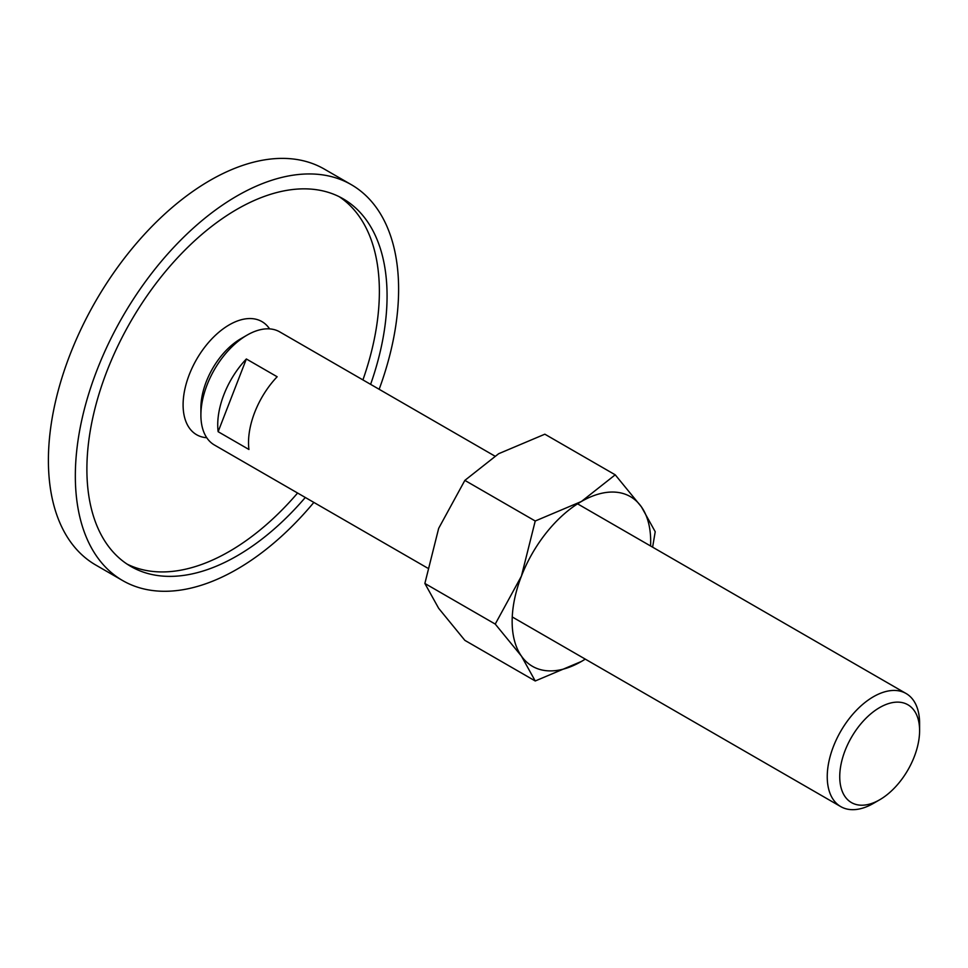 <?xml version="1.0" encoding="UTF-8"?>
<svg xmlns="http://www.w3.org/2000/svg" width="968" height="968" viewBox="0 0 968 968"><rect width="100%" height="100%" fill="white"/><g stroke="black" fill="none" stroke-linecap="round" stroke-linejoin="round"><path stroke-width="1.45" d="M206.753 437.73A65.316 37.704 -60 0 1 183.097 404.83A65.316 37.704 -60 0 1 217.643 333.282A65.316 37.704 -60 0 1 269.6 328.89M122.682 580.582L95.747 565.022A228.581 131.975 -60 0 1 48.4 460.381A228.581 131.975 -60 0 1 148.177 230.336A228.581 131.975 -60 0 1 324.328 169.097L351.263 184.646A228.581 131.975 120 0 0 175.123 245.896A228.581 131.975 120 0 0 75.335 475.929A228.581 131.975 120 0 0 122.682 580.582A228.581 131.975 120 0 0 313.85 502.416M379.154 389.293A228.581 131.975 120 0 0 398.61 289.299A228.581 131.975 120 0 0 351.263 184.646M127.062 564.09A212.258 122.549 120 0 0 297.599 493.027M362.915 379.916A212.258 122.549 120 0 0 379.371 291.513A212.258 122.549 120 0 0 339.187 196.686M305.295 497.479A212.258 122.549 -60 0 1 130.849 566.437A212.258 122.549 -60 0 1 86.89 469.262A212.258 122.549 -60 0 1 179.54 255.661A212.258 122.549 -60 0 1 343.108 198.791A212.258 122.549 -60 0 1 387.067 295.966A212.258 122.549 -60 0 1 370.611 384.356M577.557 503.832L906.072 693.499A65.316 37.704 120 0 1 919.6 723.399L919.6 730.61A56.471 32.609 120 0 0 879.67 707.56A56.471 32.609 120 0 0 839.74 776.723A56.471 32.609 120 0 0 879.67 799.786A56.471 32.609 120 0 0 919.6 730.61M906.072 693.499A65.316 37.704 120 0 0 855.748 710.996A65.316 37.704 120 0 0 827.241 776.723A65.316 37.704 120 0 0 840.769 806.622A65.316 37.704 120 0 0 873.414 803.392L879.67 799.786M494.769 456.037L279.728 331.879A65.316 37.704 120 0 0 247.07 335.122A65.316 37.704 120 0 0 200.896 415.103L200.896 407.891A56.471 32.609 120 0 1 240.826 338.727L247.07 335.122M217.727 424.831A65.316 37.704 -60 0 1 246.356 358.983L277.151 376.758A65.316 37.704 120 0 0 248.522 442.606A65.316 37.704 120 0 0 248.933 449.479L218.139 431.704A65.316 37.704 -60 0 1 217.727 424.831M246.356 358.983L218.139 431.704M200.896 415.103A65.316 37.704 120 0 0 214.412 445.002L427.469 568.01M652.614 547.162L655.215 531.722L641.409 506.845L615.224 474.816L581.417 501.484L535.231 521.002L521.425 576.117L495.241 624.082L521.425 656.098L535.231 680.976L581.417 661.459A97.962 56.555 120 0 0 585.265 659.111M650.581 545.988A97.962 56.555 120 0 0 650.69 541.475A97.962 56.555 120 0 0 641.409 506.845A97.962 56.555 120 0 0 581.417 501.484A97.962 56.555 120 0 0 521.425 576.117A97.962 56.555 120 0 0 512.145 621.468A97.962 56.555 120 0 0 521.425 656.098A97.962 56.555 120 0 0 581.417 661.459L585.313 659.135M535.231 680.976L464.858 640.356L438.673 608.327L424.867 583.462L438.673 528.346L464.858 480.382L498.665 453.714L544.851 434.196L615.224 474.816M464.858 480.382L535.231 521.002M424.867 583.462L495.241 624.082M512.241 616.955L840.769 806.622"/></g></svg>
